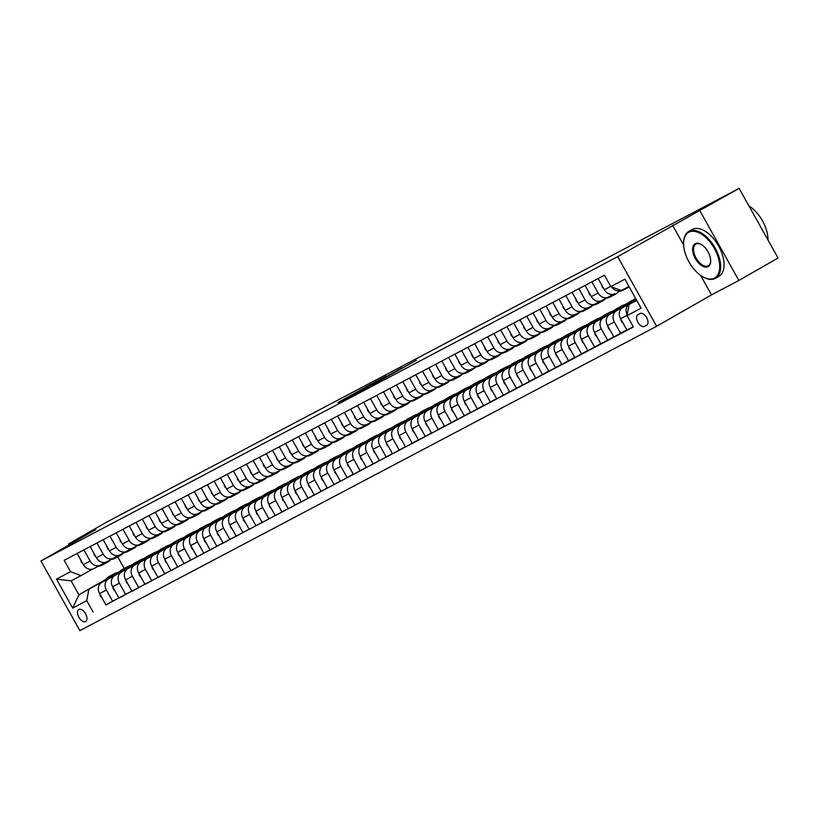 <?xml version="1.0" encoding="UTF-8"?>
<svg xmlns="http://www.w3.org/2000/svg" width="819" height="819" viewBox="0 0 819 819"><rect width="100%" height="100%" fill="white"/><g stroke="black" fill="none" stroke-linecap="round" stroke-linejoin="round"><path stroke-width="1.23" d="M374.795 383.527L416.4 360.268L374.795 383.527M85.585 621.529A6.9 3.767 -119.8 0 0 85.647 621.498A6.9 3.767 -119.8 0 0 85.514 613.687A6.9 3.767 -119.8 0 0 78.849 609.479A6.9 3.767 -119.8 0 0 78.788 609.52A6.9 3.767 -119.8 0 0 78.911 617.321A6.9 3.767 -119.8 0 0 85.585 621.529M338.012 402.508L370.321 384.582L338.134 402.723M95.833 529.565L68.479 544L107.688 521.56L739.127 188.37L617.68 256.654L40.95 560.984L95.833 529.565M359.48 391.595L402.129 367.792L359.51 391.646M355.129 393.959L342.751 400.481L371.283 384.121L386.435 376.064L355.129 393.959M640.161 313.534L637.868 314.742A6.685 3.655 -119.8 0 0 637.806 314.772A6.685 3.655 -119.8 0 0 637.929 322.338A6.685 3.655 -119.8 0 0 644.389 326.412L646.682 325.204A6.685 3.655 -119.8 0 0 646.744 325.174A6.685 3.655 -119.8 0 0 646.621 317.608A6.685 3.655 -119.8 0 0 640.161 313.534M617.68 256.654L656.613 326.3L79.873 630.63L40.95 560.984M628.961 286.496L621.293 290.54L610.81 286.609L604.442 275.215L64.179 560.309L70.547 571.693L81.03 575.634L71.13 580.855L78.911 594.789L105.057 580.261M610.81 286.609L624.877 279.187L641.082 308.169L627.016 315.591L629.074 304.473L636.609 300.163M105.835 604.791L633.374 326.986L627.016 315.591M93.11 612.069L86.753 600.685L72.686 608.107L56.48 579.115L70.547 571.693M700.583 275.358L711.496 294.891L738.851 280.456L699.917 210.8M738.851 280.456L778.05 258.016L739.127 188.37M68.479 544L69.001 544.932M711.496 294.891L656.613 326.3M629.074 304.473L636.752 300.43M130.129 565.724L133.251 564.076M143.151 558.855L146.273 557.207M156.173 551.986L159.295 550.337M169.205 545.106L172.328 543.458M182.227 538.237L185.35 536.588M195.25 531.367L198.372 529.719M208.272 524.488L211.394 522.839M221.304 517.618L224.426 515.97M234.326 510.749L237.449 509.101M247.348 503.869L250.471 502.221M260.37 497L263.493 495.352M273.403 490.131L276.525 488.482M286.425 483.251L289.547 481.603M299.447 476.382L302.569 474.733M312.469 469.512L315.591 467.864M325.501 462.633L328.624 460.984M338.523 455.763L341.646 454.115M351.546 448.894L354.668 447.246M364.568 442.014L367.69 440.366M377.6 435.145L380.722 433.497M390.622 428.276L393.744 426.627M403.644 421.396L406.767 419.748M416.666 414.527L419.789 412.878M429.699 407.647L432.821 406.009M442.721 400.778L445.843 399.129M455.743 393.908L458.865 392.26M468.765 387.029L471.887 385.391M481.797 380.159L484.92 378.511M494.819 373.29L497.942 371.642M507.841 366.41L510.964 364.762M520.864 359.541L523.996 357.893M533.896 352.672L537.018 351.023M546.918 345.792L550.04 344.144M559.94 338.923L563.062 337.274M572.962 332.053L576.095 330.405M585.994 325.174L589.117 323.525M599.017 318.304L602.139 316.656M612.039 311.435L615.161 309.787M625.061 304.555L628.193 302.907M119.697 571.447L118.028 572.399M105.6 579.514L78.911 594.789L72.686 608.107M118.857 597.921L105.948 605.006L99.59 593.611A8.63 7.228 -117.8 0 1 101.648 582.493L118.438 572.88M112.725 601.433L106.357 590.038A8.63 7.228 -117.8 0 1 108.425 578.92L118.079 573.392M131.879 591.042L118.98 598.126L112.612 586.742A8.63 7.228 -117.8 0 1 114.68 575.624L131.46 566.011M125.747 594.553L119.379 583.169A8.63 7.228 -117.8 0 1 121.447 572.051L131.101 566.523M144.912 584.172L132.002 591.257L125.635 579.872A8.63 7.228 -117.8 0 1 127.703 568.744L144.492 559.142M138.769 587.684L132.412 576.289A8.63 7.228 -117.8 0 1 134.47 565.171L144.124 559.643M157.934 577.303L145.024 584.387L138.657 572.993A8.63 7.228 -117.8 0 1 140.725 561.875L157.514 552.262M151.802 580.814L145.434 569.42A8.63 7.228 -117.8 0 1 147.502 558.302L157.156 552.774M170.956 570.423L158.047 577.508L151.689 566.124A8.63 7.228 -117.8 0 1 153.747 555.006L170.536 545.393M164.824 573.935L158.456 562.551A8.63 7.228 -117.8 0 1 160.524 551.433L170.178 545.904M183.978 563.554L171.079 570.638L164.711 559.254A8.63 7.228 -117.8 0 1 166.779 548.126L183.558 538.523M177.846 567.065L171.478 555.671A8.63 7.228 -117.8 0 1 173.546 544.553L183.2 539.025M197.01 556.685L184.101 563.769L177.733 552.375A8.63 7.228 -117.8 0 1 179.801 541.257L196.591 531.644M190.868 560.196L184.51 548.802A8.63 7.228 -117.8 0 1 186.568 537.684L196.222 532.155M210.033 549.805L197.123 556.889L190.755 545.505A8.63 7.228 -117.8 0 1 192.823 534.387L209.613 524.774M203.9 553.316L197.533 541.932A8.63 7.228 -117.8 0 1 199.601 530.814L209.255 525.286M223.055 542.936L210.145 550.02L203.788 538.626A8.63 7.228 -117.8 0 1 205.845 527.508L222.635 517.905M216.922 546.447L210.555 535.053A8.63 7.228 -117.8 0 1 212.623 523.935L222.277 518.407M236.077 536.066L223.177 543.151L216.81 531.756A8.63 7.228 -117.8 0 1 218.878 520.638L235.657 511.025M229.944 539.578L223.577 528.183A8.63 7.228 -117.8 0 1 225.645 517.065L235.299 511.537M249.109 529.187L236.2 536.271L229.832 524.887A8.63 7.228 -117.8 0 1 231.9 513.769L248.689 504.156M242.967 532.698L236.609 521.314A8.63 7.228 -117.8 0 1 238.667 510.186L248.331 504.668M262.131 522.317L249.222 529.402L242.854 518.007A8.63 7.228 -117.8 0 1 244.922 506.889L261.711 497.287M255.999 525.829L249.631 514.434A8.63 7.228 -117.8 0 1 251.699 503.316L261.353 497.788M275.153 515.448L262.244 522.532L255.886 511.138A8.63 7.228 -117.8 0 1 257.944 500.02L274.734 490.407M269.021 518.949L262.653 507.565A8.63 7.228 -117.8 0 1 264.721 496.447L274.375 490.919M288.175 508.568L275.276 515.653L268.908 504.269A8.63 7.228 -117.8 0 1 270.976 493.151L287.756 483.538M282.043 512.08L275.686 500.696A8.63 7.228 -117.8 0 1 277.743 489.567L287.397 484.049M301.208 501.699L288.298 508.783L281.931 497.389A8.63 7.228 -117.8 0 1 283.998 486.271L300.788 476.668M295.075 505.21L288.708 493.816A8.63 7.228 -117.8 0 1 290.765 482.698L300.43 477.17M314.23 494.83L301.32 501.914L294.953 490.52A8.63 7.228 -117.8 0 1 297.021 479.402L313.81 469.789M308.098 498.331L301.73 486.947A8.63 7.228 -117.8 0 1 303.798 475.829L313.452 470.301M327.252 487.95L314.342 495.034L307.985 483.65A8.63 7.228 -117.8 0 1 310.043 472.532L326.832 462.919M321.12 491.461L314.752 480.077A8.63 7.228 -117.8 0 1 316.82 468.949L326.474 463.431M340.274 481.081L327.375 488.165L321.007 476.771A8.63 7.228 -117.8 0 1 323.075 465.653L339.854 456.05M334.142 484.592L327.784 473.198A8.63 7.228 -117.8 0 1 329.842 462.08L339.496 456.552M353.306 474.201L340.397 481.296L334.029 469.901A8.63 7.228 -117.8 0 1 336.097 458.783L352.887 449.17M347.174 477.712L340.806 466.328A8.63 7.228 -117.8 0 1 342.864 455.21L352.528 449.682M366.328 467.332L353.419 474.416L347.051 463.032A8.63 7.228 -117.8 0 1 349.119 451.904L365.909 442.301M360.196 470.843L353.828 459.459A8.63 7.228 -117.8 0 1 355.896 448.331L365.55 442.813M379.351 460.462L366.441 467.547L360.084 456.152A8.63 7.228 -117.8 0 1 362.141 445.034L378.931 435.432M373.218 463.974L366.851 452.579A8.63 7.228 -117.8 0 1 368.919 441.461L378.573 435.933M392.373 453.583L379.473 460.667L373.106 449.283A8.63 7.228 -117.8 0 1 375.174 438.165L391.953 428.552M386.24 457.094L379.883 445.71A8.63 7.228 -117.8 0 1 381.941 434.592L391.595 429.064M405.405 446.713L392.496 453.798L386.128 442.414A8.63 7.228 -117.8 0 1 388.196 431.285L404.985 421.683M399.273 450.225L392.905 438.841A8.63 7.228 -117.8 0 1 394.963 427.713L404.627 422.194M418.427 439.844L405.518 446.928L399.15 435.534A8.63 7.228 -117.8 0 1 401.218 424.416L418.007 414.813M412.295 443.355L405.927 431.961A8.63 7.228 -117.8 0 1 407.995 420.843L417.649 415.315M431.449 432.964L418.54 440.049L412.182 428.665A8.63 7.228 -117.8 0 1 414.24 417.547L431.029 407.934M425.317 436.476L418.949 425.092A8.63 7.228 -117.8 0 1 421.017 413.974L430.671 408.446M444.471 426.095L431.572 433.179L425.204 421.795A8.63 7.228 -117.8 0 1 427.272 410.667L444.052 401.064M438.339 429.606L431.982 418.222A8.63 7.228 -117.8 0 1 434.039 407.094L443.693 401.576M457.504 419.226L444.594 426.31L438.226 414.916A8.63 7.228 -117.8 0 1 440.294 403.798L457.084 394.185M451.371 422.737L445.004 411.343A8.63 7.228 -117.8 0 1 447.061 400.225L456.726 394.697M470.526 412.346L457.616 419.43L451.259 408.046A8.63 7.228 -117.8 0 1 453.316 396.928L470.106 387.315M464.393 415.857L458.026 404.473A8.63 7.228 -117.8 0 1 460.094 393.355L469.748 387.827M483.548 405.477L470.649 412.561L464.281 401.177A8.63 7.228 -117.8 0 1 466.339 390.049L483.128 380.446M477.416 408.988L471.048 397.604A8.63 7.228 -117.8 0 1 473.116 386.476L482.77 380.948M496.57 398.607L483.671 405.692L477.303 394.297A8.63 7.228 -117.8 0 1 479.371 383.179L496.15 373.566M490.438 402.119L484.08 390.724A8.63 7.228 -117.8 0 1 486.138 379.606L495.792 374.078M509.602 391.728L496.693 398.812L490.325 387.428A8.63 7.228 -117.8 0 1 492.393 376.31L509.183 366.697M503.47 395.239L497.102 383.855A8.63 7.228 -117.8 0 1 499.16 372.737L508.824 367.209M522.624 384.858L509.715 391.943L503.357 380.559A8.63 7.228 -117.8 0 1 505.415 369.43L522.205 359.828M516.492 388.37L510.124 376.975A8.63 7.228 -117.8 0 1 512.192 365.858L521.846 360.329M535.646 377.989L522.747 385.073L516.379 373.679A8.63 7.228 -117.8 0 1 518.437 362.561L535.227 352.948M529.514 381.5L523.146 370.106A8.63 7.228 -117.8 0 1 525.214 358.988L534.868 353.46M548.669 371.109L535.769 378.194L529.402 366.81A8.63 7.228 -117.8 0 1 531.47 355.692L548.249 346.079M542.536 374.621L536.179 363.237A8.63 7.228 -117.8 0 1 538.237 352.119L547.891 346.591M561.701 364.24L548.791 371.324L542.424 359.94A8.63 7.228 -117.8 0 1 544.492 348.812L561.281 339.209M555.569 367.751L549.201 356.357A8.63 7.228 -117.8 0 1 551.269 345.239L560.923 339.711M574.723 357.371L561.814 364.455L555.456 353.061A8.63 7.228 -117.8 0 1 557.514 341.943L574.303 332.33M568.591 360.882L562.223 349.488A8.63 7.228 -117.8 0 1 564.291 338.37L573.945 332.842M587.745 350.491L574.846 357.575L568.478 346.191A8.63 7.228 -117.8 0 1 570.536 335.073L587.325 325.46M581.613 354.003L575.245 342.618A8.63 7.228 -117.8 0 1 577.313 331.5L586.967 325.972M600.767 343.622L587.868 350.706L581.5 339.322A8.63 7.228 -117.8 0 1 583.568 328.194L600.347 318.591M594.635 347.133L588.277 335.739A8.63 7.228 -117.8 0 1 590.335 324.621L599.989 319.093M613.8 336.752L600.89 343.837L594.522 332.442A8.63 7.228 -117.8 0 1 596.59 321.324L613.38 311.711M607.667 340.264L601.3 328.869A8.63 7.228 -117.8 0 1 603.368 317.752L613.021 312.223M626.822 329.873L613.912 336.957L607.555 325.573A8.63 7.228 -117.8 0 1 609.612 314.455L626.402 304.842M620.689 333.384L614.322 322A8.63 7.228 -117.8 0 1 616.39 310.882L626.044 305.354M633.251 326.761L626.944 330.088L620.577 318.693A8.63 7.228 -117.8 0 1 622.635 307.575L636.363 299.723M627.17 314.783A8.63 7.228 -117.8 0 1 629.412 304.003L636.486 299.959M117.721 556.818L124.242 568.488M613.257 294.277L608.599 296.949A8.63 7.228 -117.8 0 1 608.425 297.051A8.63 7.228 -117.8 0 1 598.126 293.007L591.881 281.849M600.235 301.157L595.577 303.818A8.63 7.228 -117.8 0 1 595.393 303.921A8.63 7.228 -117.8 0 1 585.094 299.877L578.859 288.718M587.213 308.026L582.555 310.698A8.63 7.228 -117.8 0 1 582.37 310.79A8.63 7.228 -117.8 0 1 572.071 306.756L565.837 295.587M574.18 314.906L569.533 317.567A8.63 7.228 -117.8 0 1 569.348 317.67A8.63 7.228 -117.8 0 1 559.049 313.626L552.805 302.467M561.158 321.775L556.5 324.437A8.63 7.228 -117.8 0 1 556.326 324.539A8.63 7.228 -117.8 0 1 546.027 320.495L539.782 309.336M548.136 328.644L543.478 331.316A8.63 7.228 -117.8 0 1 543.294 331.408A8.63 7.228 -117.8 0 1 532.995 327.375L526.76 316.216M535.114 335.524L530.456 338.186A8.63 7.228 -117.8 0 1 530.272 338.288A8.63 7.228 -117.8 0 1 519.973 334.244L513.738 323.085M522.082 342.393L517.434 345.055A8.63 7.228 -117.8 0 1 517.25 345.157A8.63 7.228 -117.8 0 1 506.951 341.113L500.706 329.955M509.06 349.263L504.402 351.935A8.63 7.228 -117.8 0 1 504.217 352.027A8.63 7.228 -117.8 0 1 493.929 347.993L487.684 336.834M496.038 356.142L491.38 358.804A8.63 7.228 -117.8 0 1 491.195 358.906A8.63 7.228 -117.8 0 1 480.896 354.862L474.662 343.704M483.015 363.012L478.357 365.673A8.63 7.228 -117.8 0 1 478.173 365.776A8.63 7.228 -117.8 0 1 467.874 361.732L461.64 350.573M469.983 369.881L465.335 372.553A8.63 7.228 -117.8 0 1 465.151 372.645A8.63 7.228 -117.8 0 1 454.852 368.611L448.607 357.453M456.961 376.76L452.303 379.422A8.63 7.228 -117.8 0 1 452.119 379.525A8.63 7.228 -117.8 0 1 441.83 375.481L435.585 364.322M443.939 383.63L439.281 386.292A8.63 7.228 -117.8 0 1 439.097 386.394A8.63 7.228 -117.8 0 1 428.798 382.36L422.563 371.191M430.917 390.499L426.259 393.171A8.63 7.228 -117.8 0 1 426.075 393.263A8.63 7.228 -117.8 0 1 415.776 389.23L409.541 378.071M417.885 397.379L413.226 400.041A8.63 7.228 -117.8 0 1 413.052 400.143A8.63 7.228 -117.8 0 1 402.753 396.099L396.509 384.94M404.862 404.248L400.204 406.91A8.63 7.228 -117.8 0 1 400.02 407.012A8.63 7.228 -117.8 0 1 389.721 402.979L383.487 391.81M391.84 411.118L387.182 413.79A8.63 7.228 -117.8 0 1 386.998 413.882A8.63 7.228 -117.8 0 1 376.699 409.848L370.464 398.689M378.818 417.997L374.16 420.659A8.63 7.228 -117.8 0 1 373.976 420.761A8.63 7.228 -117.8 0 1 363.677 416.717L357.442 405.559M365.786 424.866L361.128 427.528A8.63 7.228 -117.8 0 1 360.954 427.631A8.63 7.228 -117.8 0 1 350.655 423.597L344.41 412.428M352.764 431.736L348.106 434.408A8.63 7.228 -117.8 0 1 347.921 434.5A8.63 7.228 -117.8 0 1 337.623 430.466L331.388 419.308M339.742 438.615L335.084 441.277A8.63 7.228 -117.8 0 1 334.899 441.38A8.63 7.228 -117.8 0 1 324.6 437.336L318.366 426.177M326.72 445.485L322.062 448.147A8.63 7.228 -117.8 0 1 321.877 448.249A8.63 7.228 -117.8 0 1 311.578 444.215L305.344 433.046M313.687 452.354L309.029 455.026A8.63 7.228 -117.8 0 1 308.855 455.129A8.63 7.228 -117.8 0 1 298.556 451.085L292.311 439.926M300.665 459.234L296.007 461.896A8.63 7.228 -117.8 0 1 295.823 461.998A8.63 7.228 -117.8 0 1 285.524 457.954L279.289 446.795M287.643 466.103L282.985 468.765A8.63 7.228 -117.8 0 1 282.801 468.867A8.63 7.228 -117.8 0 1 272.502 464.834L266.267 453.665M274.621 472.972L269.963 475.644A8.63 7.228 -117.8 0 1 269.779 475.747A8.63 7.228 -117.8 0 1 259.48 471.703L253.245 460.544M261.589 479.852L256.931 482.514A8.63 7.228 -117.8 0 1 256.757 482.616A8.63 7.228 -117.8 0 1 246.458 478.572L240.213 467.414M248.566 486.721L243.908 489.383A8.63 7.228 -117.8 0 1 243.724 489.486A8.63 7.228 -117.8 0 1 233.425 485.452L227.191 474.283M235.544 493.591L230.886 496.263A8.63 7.228 -117.8 0 1 230.702 496.365A8.63 7.228 -117.8 0 1 220.403 492.321L214.168 481.162M222.512 500.47L217.864 503.132A8.63 7.228 -117.8 0 1 217.68 503.235A8.63 7.228 -117.8 0 1 207.381 499.191L201.146 488.032M209.49 507.34L204.832 510.002A8.63 7.228 -117.8 0 1 204.658 510.104A8.63 7.228 -117.8 0 1 194.359 506.07L188.114 494.901M196.468 514.219L191.81 516.881A8.63 7.228 -117.8 0 1 191.626 516.984A8.63 7.228 -117.8 0 1 181.327 512.94L175.092 501.781M183.446 521.089L178.788 523.75A8.63 7.228 -117.8 0 1 178.603 523.853A8.63 7.228 -117.8 0 1 168.304 519.809L162.07 508.65M170.413 527.958L165.766 530.63A8.63 7.228 -117.8 0 1 165.581 530.722A8.63 7.228 -117.8 0 1 155.282 526.689L149.048 515.52M157.391 534.838L152.733 537.499A8.63 7.228 -117.8 0 1 152.559 537.602A8.63 7.228 -117.8 0 1 142.26 533.558L136.015 522.399M144.369 541.707L139.711 544.369A8.63 7.228 -117.8 0 1 139.527 544.471A8.63 7.228 -117.8 0 1 129.228 540.427L122.993 529.269M131.347 548.576L126.689 551.248A8.63 7.228 -117.8 0 1 126.505 551.341A8.63 7.228 -117.8 0 1 116.206 547.307L109.971 536.148M118.315 555.456L113.667 558.118A8.63 7.228 -117.8 0 1 113.483 558.22A8.63 7.228 -117.8 0 1 103.184 554.176L96.949 543.017M105.293 562.325L100.635 564.987A8.63 7.228 -117.8 0 1 100.461 565.09A8.63 7.228 -117.8 0 1 90.162 561.046L83.917 549.887M92.271 569.195L81.03 575.634M620.935 290.407A8.63 7.228 -117.8 0 1 611.629 286.916M614.67 293.745L614.854 293.652A8.63 7.228 -117.8 0 1 614.67 293.745A8.63 7.228 -117.8 0 1 604.371 289.711L598.136 278.552M608.23 297.143L601.832 300.522A8.63 7.228 -117.8 0 1 601.648 300.624A8.63 7.228 -117.8 0 1 591.349 296.58L585.114 285.421M595.208 304.013L588.8 307.391A8.63 7.228 -117.8 0 1 588.626 307.494A8.63 7.228 -117.8 0 1 578.327 303.45L572.082 292.291M582.186 310.882L575.777 314.271A8.63 7.228 -117.8 0 1 575.593 314.363A8.63 7.228 -117.8 0 1 565.294 310.329L559.06 299.17M569.164 317.762L562.755 321.14A8.63 7.228 -117.8 0 1 562.571 321.243A8.63 7.228 -117.8 0 1 552.272 317.199L546.038 306.04M556.132 324.631L549.733 328.009A8.63 7.228 -117.8 0 1 549.549 328.112A8.63 7.228 -117.8 0 1 539.25 324.078L533.015 312.909M543.11 331.5L536.701 334.889A8.63 7.228 -117.8 0 1 536.527 334.981A8.63 7.228 -117.8 0 1 526.228 330.948L519.983 319.789M530.088 338.38L523.679 341.758A8.63 7.228 -117.8 0 1 523.495 341.861A8.63 7.228 -117.8 0 1 513.196 337.817L506.961 326.658M517.065 345.249L510.657 348.628A8.63 7.228 -117.8 0 1 510.472 348.73A8.63 7.228 -117.8 0 1 500.174 344.697L493.939 333.528M504.033 352.129L497.635 355.507A8.63 7.228 -117.8 0 1 497.45 355.6A8.63 7.228 -117.8 0 1 487.151 351.566L480.917 340.407M491.011 358.998L484.602 362.377A8.63 7.228 -117.8 0 1 484.428 362.479A8.63 7.228 -117.8 0 1 474.129 358.435L467.884 347.276M477.989 365.868L471.58 369.246A8.63 7.228 -117.8 0 1 471.396 369.349A8.63 7.228 -117.8 0 1 461.097 365.315L454.862 354.146M464.967 372.747L458.558 376.126A8.63 7.228 -117.8 0 1 458.374 376.218A8.63 7.228 -117.8 0 1 448.075 372.184L441.84 361.025M451.934 379.617L445.536 382.995A8.63 7.228 -117.8 0 1 445.352 383.097A8.63 7.228 -117.8 0 1 435.053 379.054L428.818 367.895M438.912 386.486L432.504 389.864A8.63 7.228 -117.8 0 1 432.33 389.967A8.63 7.228 -117.8 0 1 422.031 385.933L415.786 374.764M425.89 393.366L419.482 396.744A8.63 7.228 -117.8 0 1 419.297 396.846A8.63 7.228 -117.8 0 1 408.998 392.803L402.764 381.644M412.868 400.235L406.459 403.613A8.63 7.228 -117.8 0 1 406.275 403.716A8.63 7.228 -117.8 0 1 395.976 399.672L389.742 388.513M399.836 407.104L393.437 410.483A8.63 7.228 -117.8 0 1 393.253 410.585A8.63 7.228 -117.8 0 1 382.954 406.552L376.72 395.382M386.814 413.984L380.405 417.362A8.63 7.228 -117.8 0 1 380.231 417.465A8.63 7.228 -117.8 0 1 369.932 413.421L363.687 402.262M373.792 420.853L367.383 424.232A8.63 7.228 -117.8 0 1 367.199 424.334A8.63 7.228 -117.8 0 1 356.9 420.29L350.665 409.131M360.769 427.723L354.361 431.101A8.63 7.228 -117.8 0 1 354.177 431.203A8.63 7.228 -117.8 0 1 343.878 427.17L337.643 416.001M347.737 434.602L341.339 437.981A8.63 7.228 -117.8 0 1 341.154 438.083A8.63 7.228 -117.8 0 1 330.856 434.039L324.621 422.88M334.715 441.472L328.306 444.85A8.63 7.228 -117.8 0 1 328.132 444.952A8.63 7.228 -117.8 0 1 317.833 440.909L311.589 429.75M321.693 448.341L315.284 451.719A8.63 7.228 -117.8 0 1 315.1 451.822A8.63 7.228 -117.8 0 1 304.801 447.788L298.566 436.619M308.671 455.221L302.262 458.599A8.63 7.228 -117.8 0 1 302.078 458.701A8.63 7.228 -117.8 0 1 291.779 454.658L285.544 443.499M295.639 462.09L289.24 465.468A8.63 7.228 -117.8 0 1 289.056 465.571A8.63 7.228 -117.8 0 1 278.757 461.527L272.522 450.368M282.616 468.959L276.208 472.348A8.63 7.228 -117.8 0 1 276.034 472.44A8.63 7.228 -117.8 0 1 265.735 468.407L259.49 457.237M269.594 475.839L263.186 479.217A8.63 7.228 -117.8 0 1 263.001 479.32A8.63 7.228 -117.8 0 1 252.702 475.276L246.468 464.117M256.572 482.708L250.164 486.087A8.63 7.228 -117.8 0 1 249.979 486.189A8.63 7.228 -117.8 0 1 239.68 482.145L233.446 470.986M243.54 489.578L237.141 492.966A8.63 7.228 -117.8 0 1 236.957 493.058A8.63 7.228 -117.8 0 1 226.658 489.025L220.424 477.866M230.518 496.457L224.109 499.836A8.63 7.228 -117.8 0 1 223.935 499.938A8.63 7.228 -117.8 0 1 213.636 495.894L207.391 484.735M217.496 503.327L211.087 506.705A8.63 7.228 -117.8 0 1 210.903 506.807A8.63 7.228 -117.8 0 1 200.604 502.764L194.369 491.605M204.474 510.196L198.065 513.585A8.63 7.228 -117.8 0 1 197.881 513.677A8.63 7.228 -117.8 0 1 187.582 509.643L181.347 498.484M191.441 517.076L185.043 520.454A8.63 7.228 -117.8 0 1 184.859 520.556A8.63 7.228 -117.8 0 1 174.56 516.513L168.325 505.354M178.419 523.945L172.01 527.323A8.63 7.228 -117.8 0 1 171.836 527.426A8.63 7.228 -117.8 0 1 161.538 523.382L155.293 512.223M165.397 530.814L158.988 534.203A8.63 7.228 -117.8 0 1 158.804 534.295A8.63 7.228 -117.8 0 1 148.505 530.262L142.271 519.103M152.365 537.694L145.966 541.072A8.63 7.228 -117.8 0 1 145.782 541.175A8.63 7.228 -117.8 0 1 135.483 537.131L129.248 525.972M139.343 544.563L132.944 547.942A8.63 7.228 -117.8 0 1 132.76 548.044A8.63 7.228 -117.8 0 1 122.461 544.011L116.216 532.841M126.321 551.443L119.912 554.821A8.63 7.228 -117.8 0 1 119.738 554.913A8.63 7.228 -117.8 0 1 109.439 550.88L103.194 539.721M113.298 558.312L106.89 561.691A8.63 7.228 -117.8 0 1 106.705 561.793A8.63 7.228 -117.8 0 1 96.407 557.749L90.172 546.59M100.266 565.182L93.868 568.56A8.63 7.228 -117.8 0 1 93.683 568.662A8.63 7.228 -117.8 0 1 83.384 564.629L77.15 553.46M88.81 589.567L86.753 600.685M56.48 579.115L71.13 580.855M672.573 225.235L683.64 245.045M372.061 384.93L398.751 369.666L372.102 384.991M355.6 393.427L368.325 386.363L355.6 393.427M631.203 302.672A16.503 13.821 -117.8 0 1 635.605 298.648A16.503 13.821 -117.8 0 1 635.728 298.587M622.972 322.993L621.601 321.58A5.713 4.791 -117.8 0 1 620.843 319.175M625.757 305.794A16.503 13.821 -117.8 0 1 630.395 301.402L632.37 300.358A16.503 13.821 62.2 0 0 627.825 304.607M629.135 303.859A16.503 13.821 -117.8 0 1 633.619 299.693L635.605 298.648M633.005 300.051A16.503 13.821 62.2 0 0 632.37 300.358M618.181 309.551A16.503 13.821 -117.8 0 1 622.573 305.528A16.503 13.821 -117.8 0 1 626.893 304.228M609.95 329.862L608.568 328.46A5.713 4.791 -117.8 0 1 607.811 326.044M612.735 312.663A16.503 13.821 -117.8 0 1 617.362 308.272L619.348 307.227A16.503 13.821 62.2 0 0 614.803 311.486M616.103 310.739A16.503 13.821 -117.8 0 1 620.597 306.572L622.573 305.528M619.983 306.92A16.503 13.821 62.2 0 0 619.348 307.227M605.149 316.421A16.503 13.821 -117.8 0 1 609.551 312.397A16.503 13.821 -117.8 0 1 613.861 311.097M596.928 336.742L595.546 335.329A5.713 4.791 -117.8 0 1 594.789 332.913M599.713 319.543A16.503 13.821 -117.8 0 1 604.34 315.151L606.326 314.107A16.503 13.821 62.2 0 0 601.77 318.356M603.081 317.608A16.503 13.821 -117.8 0 1 607.575 313.442L609.551 312.397M606.961 313.79A16.503 13.821 62.2 0 0 606.326 314.107M601.77 285.063L602.241 286.947A5.713 4.791 62.2 0 0 603.89 288.851M619.174 291.369A16.503 13.821 62.2 0 0 623.177 290.11L625.153 289.066A16.503 13.821 62.2 0 0 625.767 288.718M625.173 288.493A16.503 13.821 62.2 0 0 628.378 287.367A16.503 13.821 62.2 0 0 629.187 286.896M621.949 290.202A16.503 13.821 62.2 0 0 625.153 289.066M628.378 287.367L626.402 288.411A16.503 13.821 -117.8 0 1 623.198 289.537M588.748 291.933L589.219 293.816A5.713 4.791 62.2 0 0 590.868 295.72M606.152 298.249A16.503 13.821 62.2 0 0 610.145 296.99L612.131 295.946A16.503 13.821 62.2 0 0 612.745 295.598M611.076 295.526A16.503 13.821 62.2 0 0 615.356 294.236A16.503 13.821 62.2 0 0 618.652 291.646M608.128 297.205A16.503 13.821 62.2 0 0 612.131 295.946M615.356 294.236L613.38 295.28A16.503 13.821 -117.8 0 1 609.295 296.55M575.726 298.802L576.187 300.696A5.713 4.791 62.2 0 0 577.845 302.59M593.12 305.118A16.503 13.821 62.2 0 0 597.123 303.859L599.099 302.815A16.503 13.821 62.2 0 0 599.713 302.467M598.054 302.406A16.503 13.821 62.2 0 0 602.334 301.105A16.503 13.821 62.2 0 0 605.63 298.515M595.106 304.074A16.503 13.821 62.2 0 0 599.099 302.815M602.334 301.105L600.358 302.16A16.503 13.821 -117.8 0 1 596.263 303.429M592.127 323.3A16.503 13.821 -117.8 0 1 596.529 319.267A16.503 13.821 -117.8 0 1 600.839 317.977M583.896 343.611L582.524 342.199A5.713 4.791 -117.8 0 1 581.766 339.793M586.68 326.412A16.503 13.821 -117.8 0 1 591.318 322.021L593.294 320.976A16.503 13.821 62.2 0 0 588.748 325.225M590.059 324.478A16.503 13.821 -117.8 0 1 594.543 320.311L596.529 319.267M593.929 320.669A16.503 13.821 62.2 0 0 593.294 320.976M562.704 305.682L563.165 307.565A5.713 4.791 62.2 0 0 564.823 309.469M580.098 311.988A16.503 13.821 62.2 0 0 584.101 310.729L586.076 309.684A16.503 13.821 62.2 0 0 586.691 309.336M585.032 309.275A16.503 13.821 62.2 0 0 589.311 307.985A16.503 13.821 62.2 0 0 592.608 305.395M582.074 310.944A16.503 13.821 62.2 0 0 586.076 309.684M589.311 307.985L587.325 309.029A16.503 13.821 -117.8 0 1 583.241 310.299M714.496 278.122A26.31 14.363 -119.8 0 0 714.373 248.454A26.31 14.363 -119.8 0 0 688.82 232.197A26.31 14.363 -119.8 0 0 683.619 242.496A26.31 14.363 -119.8 0 0 703.439 277.129A26.31 14.363 -119.8 0 0 714.496 278.122M683.63 242.209A26.955 14.722 60.2 0 1 683.64 241.912A26.955 14.722 60.2 0 1 688.738 231.49A26.955 14.722 60.2 0 1 688.974 231.357A26.955 14.722 60.2 0 1 715.028 247.799A26.955 14.722 60.2 0 1 715.519 278.286A26.955 14.722 60.2 0 1 715.274 278.419A26.955 14.722 60.2 0 1 703.961 277.406A26.955 14.722 60.2 0 1 703.695 277.262M708.077 266.646A13.155 7.187 60.2 0 1 695.3 258.517A13.155 7.187 60.2 0 1 695.239 243.673A13.155 7.187 60.2 0 1 700.767 244.175A13.155 7.187 60.2 0 1 710.677 261.496A13.155 7.187 60.2 0 1 708.077 266.646M701.023 244.318A12.51 6.828 -119.8 0 0 696.027 243.97A12.51 6.828 -119.8 0 0 695.915 244.031A12.51 6.828 -119.8 0 0 696.14 258.18A12.51 6.828 -119.8 0 0 708.23 265.806A12.51 6.828 -119.8 0 0 708.343 265.745A12.51 6.828 -119.8 0 0 710.687 261.2M748.996 206.04A26.955 14.722 60.2 0 1 767.987 240.018M757.882 221.939A26.955 14.722 60.2 0 1 759.254 224.386M760.738 217.977A19.41 10.596 60.2 0 1 763.636 223.044M691.953 229.658A26.955 14.722 60.2 0 1 692.188 229.515A26.955 14.722 60.2 0 1 692.424 229.381A26.955 14.722 60.2 0 1 718.478 245.823A26.955 14.722 60.2 0 1 718.969 276.31A26.955 14.722 60.2 0 1 718.724 276.443M579.105 330.17A16.503 13.821 -117.8 0 1 583.507 326.146A16.503 13.821 -117.8 0 1 587.817 324.846M570.874 350.481L569.502 349.078A5.713 4.791 -117.8 0 1 568.744 346.662M573.658 333.282A16.503 13.821 -117.8 0 1 578.296 328.89L580.272 327.846A16.503 13.821 62.2 0 0 575.726 332.104M577.037 331.357A16.503 13.821 -117.8 0 1 581.521 327.19L583.507 326.146M580.906 327.539A16.503 13.821 62.2 0 0 580.272 327.846M566.083 337.039A16.503 13.821 -117.8 0 1 570.474 333.016A16.503 13.821 -117.8 0 1 574.784 331.726M557.852 357.36L556.47 355.948A5.713 4.791 -117.8 0 1 555.712 353.532M560.636 340.161A16.503 13.821 -117.8 0 1 565.264 335.77L567.25 334.725A16.503 13.821 62.2 0 0 562.704 338.974M564.004 338.227A16.503 13.821 -117.8 0 1 568.499 334.06L570.474 333.016M567.884 334.408A16.503 13.821 62.2 0 0 567.25 334.725M553.05 343.919A16.503 13.821 -117.8 0 1 557.452 339.885A16.503 13.821 -117.8 0 1 561.762 338.595M544.83 364.23L543.447 362.817A5.713 4.791 -117.8 0 1 542.69 360.411M547.614 347.031A16.503 13.821 -117.8 0 1 552.241 342.639L554.228 341.595A16.503 13.821 62.2 0 0 549.672 345.843M550.982 345.096A16.503 13.821 -117.8 0 1 555.477 340.939L557.452 339.885M554.862 341.288A16.503 13.821 62.2 0 0 554.228 341.595M540.028 350.788A16.503 13.821 -117.8 0 1 544.43 346.765A16.503 13.821 -117.8 0 1 548.74 345.464M531.797 371.099L530.425 369.697A5.713 4.791 -117.8 0 1 529.668 367.281M534.582 353.9A16.503 13.821 -117.8 0 1 539.219 349.508L541.195 348.464A16.503 13.821 62.2 0 0 536.65 352.723M537.96 351.975A16.503 13.821 -117.8 0 1 542.444 347.809L544.43 346.765M541.83 348.157A16.503 13.821 62.2 0 0 541.195 348.464M527.006 357.657A16.503 13.821 -117.8 0 1 531.408 353.634A16.503 13.821 -117.8 0 1 535.718 352.344M518.775 377.979L517.403 376.566A5.713 4.791 -117.8 0 1 516.646 374.15M521.56 360.78A16.503 13.821 -117.8 0 1 526.197 356.388L528.173 355.344A16.503 13.821 62.2 0 0 523.628 359.592M524.938 358.845A16.503 13.821 -117.8 0 1 529.422 354.678L531.408 353.634M528.808 355.026A16.503 13.821 62.2 0 0 528.173 355.344M549.672 312.551L550.143 314.435A5.713 4.791 62.2 0 0 551.791 316.339M567.076 318.867A16.503 13.821 62.2 0 0 571.078 317.608L573.054 316.564A16.503 13.821 62.2 0 0 573.669 316.216M572 316.144A16.503 13.821 62.2 0 0 576.279 314.854A16.503 13.821 62.2 0 0 579.586 312.264M569.051 317.823A16.503 13.821 62.2 0 0 573.054 316.564M576.279 314.854L574.303 315.899A16.503 13.821 -117.8 0 1 570.219 317.168M536.65 319.42L537.121 321.314A5.713 4.791 62.2 0 0 538.769 323.218M554.053 325.737A16.503 13.821 62.2 0 0 558.046 324.478L560.032 323.433A16.503 13.821 62.2 0 0 560.646 323.085M558.978 323.024A16.503 13.821 62.2 0 0 563.257 321.734A16.503 13.821 62.2 0 0 566.553 319.134M556.029 324.693A16.503 13.821 62.2 0 0 560.032 323.433M563.257 321.734L561.281 322.778A16.503 13.821 -117.8 0 1 557.196 324.048M523.628 326.3L524.088 328.184A5.713 4.791 62.2 0 0 525.747 330.088M541.021 332.606A16.503 13.821 62.2 0 0 545.024 331.347L547 330.303A16.503 13.821 62.2 0 0 547.614 329.955M545.956 329.893A16.503 13.821 62.2 0 0 550.235 328.603A16.503 13.821 62.2 0 0 553.531 326.013M543.007 331.562A16.503 13.821 62.2 0 0 547 330.303M550.235 328.603L548.259 329.647A16.503 13.821 -117.8 0 1 544.164 330.917M510.606 333.169L511.066 335.053A5.713 4.791 62.2 0 0 512.725 336.957M527.999 339.486A16.503 13.821 62.2 0 0 532.002 338.227L533.978 337.182A16.503 13.821 62.2 0 0 534.592 336.834M532.934 336.763A16.503 13.821 62.2 0 0 537.213 335.473A16.503 13.821 62.2 0 0 540.509 332.883M529.975 338.442A16.503 13.821 62.2 0 0 533.978 337.182M537.213 335.473L535.227 336.517A16.503 13.821 -117.8 0 1 531.142 337.786M497.573 340.039L498.044 341.933A5.713 4.791 62.2 0 0 499.692 343.837M514.977 346.355A16.503 13.821 62.2 0 0 518.97 345.096L520.956 344.052A16.503 13.821 62.2 0 0 521.57 343.704M519.901 343.642A16.503 13.821 62.2 0 0 524.18 342.352A16.503 13.821 62.2 0 0 527.487 339.752M516.953 345.311A16.503 13.821 62.2 0 0 520.956 344.052M524.18 342.352L522.205 343.396A16.503 13.821 -117.8 0 1 518.12 344.666M513.984 364.537A16.503 13.821 -117.8 0 1 518.376 360.514A16.503 13.821 -117.8 0 1 522.686 359.213M505.753 384.848L504.371 383.435A5.713 4.791 -117.8 0 1 503.613 381.03M508.538 367.649A16.503 13.821 -117.8 0 1 513.165 363.257L515.151 362.213A16.503 13.821 62.2 0 0 510.606 366.462M511.906 365.714A16.503 13.821 -117.8 0 1 516.4 361.558L518.376 360.514M515.786 361.906A16.503 13.821 62.2 0 0 515.151 362.213M484.551 346.918L485.022 348.802A5.713 4.791 62.2 0 0 486.67 350.706M501.955 353.224A16.503 13.821 62.2 0 0 505.947 351.965L507.934 350.921A16.503 13.821 62.2 0 0 508.548 350.573M506.879 350.512A16.503 13.821 62.2 0 0 511.158 349.222A16.503 13.821 62.2 0 0 514.455 346.632M503.931 352.18A16.503 13.821 62.2 0 0 507.934 350.921M511.158 349.222L509.183 350.266A16.503 13.821 -117.8 0 1 505.098 351.535M500.952 371.406A16.503 13.821 -117.8 0 1 505.354 367.383A16.503 13.821 -117.8 0 1 509.664 366.083M492.731 391.717L491.349 390.315A5.713 4.791 -117.8 0 1 490.591 387.899M495.515 374.518A16.503 13.821 -117.8 0 1 500.143 370.127L502.129 369.082A16.503 13.821 62.2 0 0 497.573 373.341M498.884 372.594A16.503 13.821 -117.8 0 1 503.378 368.427L505.354 367.383M502.764 368.775A16.503 13.821 62.2 0 0 502.129 369.082M471.529 353.788L471.99 355.671A5.713 4.791 62.2 0 0 473.648 357.575M488.923 360.104A16.503 13.821 62.2 0 0 492.925 358.845L494.901 357.801A16.503 13.821 62.2 0 0 495.515 357.453M493.857 357.391A16.503 13.821 62.2 0 0 498.136 356.091A16.503 13.821 62.2 0 0 501.433 353.501M490.909 359.06A16.503 13.821 62.2 0 0 494.901 357.801M498.136 356.091L496.15 357.135A16.503 13.821 -117.8 0 1 492.065 358.405M487.929 378.276A16.503 13.821 -117.8 0 1 492.332 374.252A16.503 13.821 -117.8 0 1 496.642 372.962M479.699 398.597L478.327 397.184A5.713 4.791 -117.8 0 1 477.569 394.768M482.483 381.398A16.503 13.821 -117.8 0 1 487.121 377.006L489.097 375.962A16.503 13.821 62.2 0 0 484.551 380.211M485.862 379.463A16.503 13.821 -117.8 0 1 490.346 375.297L492.332 374.252M489.731 375.645A16.503 13.821 62.2 0 0 489.097 375.962M458.507 360.657L458.968 362.551A5.713 4.791 62.2 0 0 460.616 364.455M475.9 366.973A16.503 13.821 62.2 0 0 479.903 365.714L481.879 364.67A16.503 13.821 62.2 0 0 482.493 364.322M480.835 364.26A16.503 13.821 62.2 0 0 485.114 362.971A16.503 13.821 62.2 0 0 488.411 360.37M477.876 365.929A16.503 13.821 62.2 0 0 481.879 364.67M485.114 362.971L483.128 364.015A16.503 13.821 -117.8 0 1 479.043 365.284M474.907 385.155A16.503 13.821 -117.8 0 1 479.31 381.132A16.503 13.821 -117.8 0 1 483.619 379.832M466.676 405.466L465.305 404.054A5.713 4.791 -117.8 0 1 464.547 401.648M469.461 388.267A16.503 13.821 -117.8 0 1 474.099 383.876L476.074 382.831A16.503 13.821 62.2 0 0 471.529 387.08M472.829 386.333A16.503 13.821 -117.8 0 1 477.323 382.176L479.31 381.132M476.709 382.524A16.503 13.821 62.2 0 0 476.074 382.831M445.475 367.536L445.945 369.42A5.713 4.791 62.2 0 0 447.594 371.324M462.878 373.853A16.503 13.821 62.2 0 0 466.871 372.584L468.857 371.539A16.503 13.821 62.2 0 0 469.471 371.191M467.803 371.13A16.503 13.821 62.2 0 0 472.082 369.84A16.503 13.821 62.2 0 0 475.378 367.25M464.854 372.799A16.503 13.821 62.2 0 0 468.857 371.539M472.082 369.84L470.106 370.884A16.503 13.821 -117.8 0 1 466.021 372.154M461.885 392.025A16.503 13.821 -117.8 0 1 466.277 388.001A16.503 13.821 -117.8 0 1 470.587 386.701M453.654 412.336L452.272 410.933A5.713 4.791 -117.8 0 1 451.515 408.517M456.439 395.137A16.503 13.821 -117.8 0 1 461.066 390.745L463.052 389.701A16.503 13.821 62.2 0 0 458.507 393.959M459.807 393.212A16.503 13.821 -117.8 0 1 464.301 389.045L466.277 388.001M463.687 389.394A16.503 13.821 62.2 0 0 463.052 389.701M432.452 374.406L432.923 376.29A5.713 4.791 62.2 0 0 434.572 378.194M449.846 380.722A16.503 13.821 62.2 0 0 453.849 379.463L455.835 378.419A16.503 13.821 62.2 0 0 456.449 378.071M454.78 378.009A16.503 13.821 62.2 0 0 459.06 376.709A16.503 13.821 62.2 0 0 462.356 374.119M451.832 379.678A16.503 13.821 62.2 0 0 455.835 378.419M459.06 376.709L457.084 377.754A16.503 13.821 -117.8 0 1 452.999 379.023M448.853 398.894A16.503 13.821 -117.8 0 1 453.255 394.871A16.503 13.821 -117.8 0 1 457.565 393.581M440.632 419.215L439.25 417.803A5.713 4.791 -117.8 0 1 438.493 415.387M443.417 402.016A16.503 13.821 -117.8 0 1 448.044 397.624L450.03 396.58A16.503 13.821 62.2 0 0 445.475 400.829M446.785 400.082A16.503 13.821 -117.8 0 1 451.279 395.915L453.255 394.871M450.665 396.263A16.503 13.821 62.2 0 0 450.03 396.58M419.43 381.275L419.891 383.169A5.713 4.791 62.2 0 0 421.55 385.073M436.824 387.592A16.503 13.821 62.2 0 0 440.827 386.333L442.803 385.288A16.503 13.821 62.2 0 0 443.417 384.94M441.758 384.879A16.503 13.821 62.2 0 0 446.038 383.589A16.503 13.821 62.2 0 0 449.334 380.999M438.81 386.548A16.503 13.821 62.2 0 0 442.803 385.288M446.038 383.589L444.052 384.633A16.503 13.821 -117.8 0 1 439.967 385.903M435.831 405.774A16.503 13.821 -117.8 0 1 440.233 401.75A16.503 13.821 -117.8 0 1 444.543 400.45M427.6 426.085L426.228 424.672A5.713 4.791 -117.8 0 1 425.471 422.266M430.384 408.886A16.503 13.821 -117.8 0 1 435.022 404.494L436.998 403.45A16.503 13.821 62.2 0 0 432.452 407.708M433.763 406.951A16.503 13.821 -117.8 0 1 438.247 402.794L440.233 401.75M437.633 403.143A16.503 13.821 62.2 0 0 436.998 403.45M422.809 412.643A16.503 13.821 -117.8 0 1 427.211 408.62A16.503 13.821 -117.8 0 1 431.521 407.319M414.578 432.954L413.206 431.552A5.713 4.791 -117.8 0 1 412.448 429.136M417.362 415.755A16.503 13.821 -117.8 0 1 422 411.363L423.976 410.319A16.503 13.821 62.2 0 0 419.43 414.578M420.731 413.83A16.503 13.821 -117.8 0 1 425.225 409.664L427.211 408.62M424.611 410.012A16.503 13.821 62.2 0 0 423.976 410.319M409.787 419.512A16.503 13.821 -117.8 0 1 414.179 415.489A16.503 13.821 -117.8 0 1 418.489 414.199M401.556 439.834L400.174 438.421A5.713 4.791 -117.8 0 1 399.416 436.005M404.34 422.635A16.503 13.821 -117.8 0 1 408.968 418.243L410.954 417.199A16.503 13.821 62.2 0 0 406.408 421.447M407.708 420.7A16.503 13.821 -117.8 0 1 412.203 416.533L414.179 415.489M411.588 416.881A16.503 13.821 62.2 0 0 410.954 417.199M396.754 426.392A16.503 13.821 -117.8 0 1 401.156 422.369A16.503 13.821 -117.8 0 1 405.466 421.068M388.534 446.703L387.152 445.301A5.713 4.791 -117.8 0 1 386.394 442.884M391.318 429.504A16.503 13.821 -117.8 0 1 395.946 425.112L397.932 424.068A16.503 13.821 62.2 0 0 393.376 428.327M394.686 427.579A16.503 13.821 -117.8 0 1 399.181 423.413L401.156 422.369M398.566 423.761A16.503 13.821 62.2 0 0 397.932 424.068M383.732 433.261A16.503 13.821 -117.8 0 1 388.134 429.238A16.503 13.821 -117.8 0 1 392.444 427.938M375.501 453.572L374.129 452.17A5.713 4.791 -117.8 0 1 373.372 449.754M378.286 436.373A16.503 13.821 -117.8 0 1 382.923 431.982L384.899 430.937A16.503 13.821 62.2 0 0 380.354 435.196M381.664 434.449A16.503 13.821 -117.8 0 1 386.148 430.282L388.134 429.238M385.534 430.63A16.503 13.821 62.2 0 0 384.899 430.937M370.71 440.131A16.503 13.821 -117.8 0 1 375.112 436.107A16.503 13.821 -117.8 0 1 379.422 434.817M362.479 460.452L361.107 459.039A5.713 4.791 -117.8 0 1 360.34 456.623M365.264 443.253A16.503 13.821 -117.8 0 1 369.901 438.861L371.877 437.817A16.503 13.821 62.2 0 0 367.332 442.065M368.632 441.318A16.503 13.821 -117.8 0 1 373.126 437.151L375.112 436.107M372.512 437.5A16.503 13.821 62.2 0 0 371.877 437.817M357.688 447.01A16.503 13.821 -117.8 0 1 362.08 442.987A16.503 13.821 -117.8 0 1 366.39 441.687M349.457 467.321L348.075 465.919A5.713 4.791 -117.8 0 1 347.317 463.503M352.242 450.122A16.503 13.821 -117.8 0 1 356.869 445.731L358.855 444.686A16.503 13.821 62.2 0 0 354.31 448.945M355.61 448.198A16.503 13.821 -117.8 0 1 360.104 444.031L362.08 442.987M359.49 444.379A16.503 13.821 62.2 0 0 358.855 444.686M344.656 453.88A16.503 13.821 -117.8 0 1 349.058 449.856A16.503 13.821 -117.8 0 1 353.368 448.556M336.435 474.191L335.053 472.788A5.713 4.791 -117.8 0 1 334.295 470.372M339.22 456.992A16.503 13.821 -117.8 0 1 343.847 452.61L345.823 451.556A16.503 13.821 62.2 0 0 341.277 455.814M342.588 455.067A16.503 13.821 -117.8 0 1 347.082 450.9L349.058 449.856M346.468 451.249A16.503 13.821 62.2 0 0 345.823 451.556M331.634 460.749A16.503 13.821 -117.8 0 1 336.036 456.726A16.503 13.821 -117.8 0 1 340.346 455.436M323.403 481.07L322.031 479.658A5.713 4.791 -117.8 0 1 321.273 477.242M326.187 463.871A16.503 13.821 -117.8 0 1 330.825 459.479L332.801 458.435A16.503 13.821 62.2 0 0 328.255 462.684M329.566 461.936A16.503 13.821 -117.8 0 1 334.05 457.77L336.036 456.726M333.435 458.118A16.503 13.821 62.2 0 0 332.801 458.435M318.611 467.629A16.503 13.821 -117.8 0 1 323.003 463.605A16.503 13.821 -117.8 0 1 327.324 462.305M310.381 487.94L309.009 486.537A5.713 4.791 -117.8 0 1 308.241 484.121M313.165 470.741A16.503 13.821 -117.8 0 1 317.803 466.349L319.779 465.305A16.503 13.821 62.2 0 0 315.233 469.563M316.533 468.816A16.503 13.821 -117.8 0 1 321.028 464.649L323.003 463.605M320.413 464.997A16.503 13.821 62.2 0 0 319.779 465.305M305.589 474.498A16.503 13.821 -117.8 0 1 309.981 470.475A16.503 13.821 -117.8 0 1 314.291 469.174M297.358 494.809L295.976 493.407A5.713 4.791 -117.8 0 1 295.219 490.99M300.143 477.61A16.503 13.821 -117.8 0 1 304.77 473.228L306.756 472.184A16.503 13.821 62.2 0 0 302.211 476.433M303.511 475.685A16.503 13.821 -117.8 0 1 308.005 471.519L309.981 470.475M307.391 471.867A16.503 13.821 62.2 0 0 306.756 472.184M292.557 481.367A16.503 13.821 -117.8 0 1 296.959 477.344A16.503 13.821 -117.8 0 1 301.269 476.054M284.336 501.689L282.954 500.276A5.713 4.791 -117.8 0 1 282.197 497.87M287.121 484.49A16.503 13.821 -117.8 0 1 291.748 480.098L293.724 479.054A16.503 13.821 62.2 0 0 289.179 483.302M290.489 482.555A16.503 13.821 -117.8 0 1 294.983 478.388L296.959 477.344M294.369 478.736A16.503 13.821 62.2 0 0 293.724 479.054M279.535 488.247A16.503 13.821 -117.8 0 1 283.937 484.224A16.503 13.821 -117.8 0 1 288.247 482.923M271.304 508.558L269.932 507.156A5.713 4.791 -117.8 0 1 269.175 504.739M274.089 491.359A16.503 13.821 -117.8 0 1 278.726 486.967L280.702 485.923A16.503 13.821 62.2 0 0 276.157 490.182M277.467 489.434A16.503 13.821 -117.8 0 1 281.951 485.268L283.937 484.224M281.337 485.616A16.503 13.821 62.2 0 0 280.702 485.923M266.513 495.116A16.503 13.821 -117.8 0 1 270.905 491.093A16.503 13.821 -117.8 0 1 275.225 489.793M258.282 515.427L256.91 514.025A5.713 4.791 -117.8 0 1 256.142 511.609M261.066 498.228A16.503 13.821 -117.8 0 1 265.704 493.847L267.68 492.803A16.503 13.821 62.2 0 0 263.134 497.051M264.435 496.304A16.503 13.821 -117.8 0 1 268.929 492.137L270.905 491.093M268.315 492.485A16.503 13.821 62.2 0 0 267.68 492.803M253.491 501.986A16.503 13.821 -117.8 0 1 257.883 497.962A16.503 13.821 -117.8 0 1 262.193 496.672M245.26 522.307L243.878 520.894A5.713 4.791 -117.8 0 1 243.12 518.488M248.044 505.108A16.503 13.821 -117.8 0 1 252.672 500.716L254.658 499.672A16.503 13.821 62.2 0 0 250.112 503.92M251.413 503.173A16.503 13.821 -117.8 0 1 255.907 499.006L257.883 497.962M255.293 499.365A16.503 13.821 62.2 0 0 254.658 499.672M240.458 508.865A16.503 13.821 -117.8 0 1 244.861 504.842A16.503 13.821 -117.8 0 1 249.171 503.542M232.238 529.176L230.856 527.774A5.713 4.791 -117.8 0 1 230.098 525.358M235.022 511.977A16.503 13.821 -117.8 0 1 239.65 507.585L241.625 506.541A16.503 13.821 62.2 0 0 237.08 510.8M238.39 510.053A16.503 13.821 -117.8 0 1 242.885 505.886L244.861 504.842M242.26 506.234A16.503 13.821 62.2 0 0 241.625 506.541M227.436 515.735A16.503 13.821 -117.8 0 1 231.838 511.711A16.503 13.821 -117.8 0 1 236.148 510.411M219.205 536.056L217.834 534.643A5.713 4.791 -117.8 0 1 217.076 532.227M221.99 518.847A16.503 13.821 -117.8 0 1 226.628 514.465L228.603 513.421A16.503 13.821 62.2 0 0 224.058 517.669M225.368 516.922A16.503 13.821 -117.8 0 1 229.852 512.755L231.838 511.711M229.238 513.103A16.503 13.821 62.2 0 0 228.603 513.421M214.414 522.614A16.503 13.821 -117.8 0 1 218.806 518.581A16.503 13.821 -117.8 0 1 223.126 517.291M206.183 542.925L204.811 541.513A5.713 4.791 -117.8 0 1 204.044 539.107M208.968 525.726A16.503 13.821 -117.8 0 1 213.605 521.334L215.581 520.29A16.503 13.821 62.2 0 0 211.036 524.539M212.336 523.791A16.503 13.821 -117.8 0 1 216.83 519.625L218.806 518.581M216.216 519.983A16.503 13.821 62.2 0 0 215.581 520.29M406.408 388.155L406.869 390.039A5.713 4.791 62.2 0 0 408.517 391.943M423.802 394.471A16.503 13.821 62.2 0 0 427.805 393.202L429.78 392.158A16.503 13.821 62.2 0 0 430.395 391.81M428.736 391.748A16.503 13.821 62.2 0 0 433.016 390.458A16.503 13.821 62.2 0 0 436.312 387.868M425.778 393.427A16.503 13.821 62.2 0 0 429.78 392.158M433.016 390.458L431.029 391.502A16.503 13.821 -117.8 0 1 426.945 392.772M393.376 395.024L393.847 396.908A5.713 4.791 62.2 0 0 395.495 398.812M410.78 401.341A16.503 13.821 62.2 0 0 414.772 400.082L416.758 399.037A16.503 13.821 62.2 0 0 417.373 398.689M415.704 398.628A16.503 13.821 62.2 0 0 419.983 397.328A16.503 13.821 62.2 0 0 423.28 394.738M412.756 400.296A16.503 13.821 62.2 0 0 416.758 399.037M419.983 397.328L418.007 398.372A16.503 13.821 -117.8 0 1 413.923 399.641M380.354 401.894L380.825 403.787A5.713 4.791 62.2 0 0 382.473 405.692M397.747 408.21A16.503 13.821 62.2 0 0 401.75 406.951L403.736 405.907A16.503 13.821 62.2 0 0 404.351 405.559M402.682 405.497A16.503 13.821 62.2 0 0 406.961 404.207A16.503 13.821 62.2 0 0 410.258 401.617M399.733 407.166A16.503 13.821 62.2 0 0 403.736 405.907M406.961 404.207L404.985 405.251A16.503 13.821 -117.8 0 1 400.901 406.521M367.332 408.773L367.792 410.657A5.713 4.791 62.2 0 0 369.451 412.561M384.725 415.09A16.503 13.821 62.2 0 0 388.728 413.83L390.704 412.776A16.503 13.821 62.2 0 0 391.318 412.428M389.66 412.366A16.503 13.821 62.2 0 0 393.939 411.077A16.503 13.821 62.2 0 0 397.235 408.486M386.711 414.045A16.503 13.821 62.2 0 0 390.704 412.776M393.939 411.077L391.953 412.121A16.503 13.821 -117.8 0 1 387.868 413.39M354.31 415.642L354.77 417.536A5.713 4.791 62.2 0 0 356.419 419.43M371.703 421.959A16.503 13.821 62.2 0 0 375.706 420.7L377.682 419.656A16.503 13.821 62.2 0 0 378.296 419.308M376.638 419.246A16.503 13.821 62.2 0 0 380.917 417.946A16.503 13.821 62.2 0 0 384.213 415.356M373.679 420.915A16.503 13.821 62.2 0 0 377.682 419.656M380.917 417.946L378.931 418.99A16.503 13.821 -117.8 0 1 374.846 420.27M341.277 422.512L341.748 424.406A5.713 4.791 62.2 0 0 343.396 426.31M358.681 428.828A16.503 13.821 62.2 0 0 362.674 427.569L364.66 426.525A16.503 13.821 62.2 0 0 365.274 426.177M363.605 426.115A16.503 13.821 62.2 0 0 367.885 424.826A16.503 13.821 62.2 0 0 371.181 422.235M360.657 427.784A16.503 13.821 62.2 0 0 364.66 426.525M367.885 424.826L365.909 425.87A16.503 13.821 -117.8 0 1 361.824 427.139M328.255 429.391L328.716 431.275A5.713 4.791 62.2 0 0 330.374 433.179M345.649 435.708A16.503 13.821 62.2 0 0 349.652 434.449L351.638 433.405A16.503 13.821 62.2 0 0 352.252 433.046M350.583 432.985A16.503 13.821 62.2 0 0 354.862 431.695A16.503 13.821 62.2 0 0 358.159 429.105M347.635 434.664A16.503 13.821 62.2 0 0 351.638 433.405M354.862 431.695L352.887 432.739A16.503 13.821 -117.8 0 1 348.802 434.009M315.233 436.261L315.694 438.155A5.713 4.791 62.2 0 0 317.352 440.049M332.627 442.577A16.503 13.821 62.2 0 0 336.629 441.318L338.605 440.274A16.503 13.821 62.2 0 0 339.22 439.926M337.561 439.864A16.503 13.821 62.2 0 0 341.84 438.564A16.503 13.821 62.2 0 0 345.137 435.974M334.613 441.533A16.503 13.821 62.2 0 0 338.605 440.274M341.84 438.564L339.854 439.608A16.503 13.821 -117.8 0 1 335.77 440.888M302.201 443.13L302.672 445.024A5.713 4.791 62.2 0 0 304.32 446.928M319.605 449.447A16.503 13.821 62.2 0 0 323.607 448.188L325.583 447.143A16.503 13.821 62.2 0 0 326.197 446.795M324.539 446.734A16.503 13.821 62.2 0 0 328.818 445.444A16.503 13.821 62.2 0 0 332.115 442.854M321.58 448.402A16.503 13.821 62.2 0 0 325.583 447.143M328.818 445.444L326.832 446.488A16.503 13.821 -117.8 0 1 322.747 447.758M289.179 450.01L289.65 451.893A5.713 4.791 62.2 0 0 291.298 453.798M306.582 456.326A16.503 13.821 62.2 0 0 310.575 455.067L312.561 454.023A16.503 13.821 62.2 0 0 313.175 453.665M311.507 453.603A16.503 13.821 62.2 0 0 315.786 452.313A16.503 13.821 62.2 0 0 319.082 449.723M308.558 455.282A16.503 13.821 62.2 0 0 312.561 454.023M315.786 452.313L313.81 453.357A16.503 13.821 -117.8 0 1 309.725 454.627M276.157 456.879L276.617 458.773A5.713 4.791 62.2 0 0 278.276 460.667M293.55 463.196A16.503 13.821 62.2 0 0 297.553 461.936L299.539 460.892A16.503 13.821 62.2 0 0 300.153 460.544M298.485 460.483A16.503 13.821 62.2 0 0 302.764 459.183A16.503 13.821 62.2 0 0 306.06 456.592M295.536 462.151A16.503 13.821 62.2 0 0 299.539 460.892M302.764 459.183L300.788 460.227A16.503 13.821 -117.8 0 1 296.693 461.506M263.134 463.749L263.595 465.642A5.713 4.791 62.2 0 0 265.254 467.547M280.528 470.065A16.503 13.821 62.2 0 0 284.531 468.806L286.507 467.762A16.503 13.821 62.2 0 0 287.121 467.414M285.462 467.352A16.503 13.821 62.2 0 0 289.742 466.062A16.503 13.821 62.2 0 0 293.038 463.472M282.514 469.021A16.503 13.821 62.2 0 0 286.507 467.762M289.742 466.062L287.756 467.106A16.503 13.821 -117.8 0 1 283.671 468.376M250.102 470.628L250.573 472.512A5.713 4.791 62.2 0 0 252.221 474.416M267.506 476.945A16.503 13.821 62.2 0 0 271.509 475.685L273.485 474.641A16.503 13.821 62.2 0 0 274.099 474.283M272.44 474.221A16.503 13.821 62.2 0 0 276.72 472.932A16.503 13.821 62.2 0 0 280.016 470.341M269.482 475.9A16.503 13.821 62.2 0 0 273.485 474.641M276.72 472.932L274.734 473.976A16.503 13.821 -117.8 0 1 270.649 475.245M237.08 477.497L237.551 479.391A5.713 4.791 62.2 0 0 239.199 481.285M254.484 483.814A16.503 13.821 62.2 0 0 258.476 482.555L260.462 481.511A16.503 13.821 62.2 0 0 261.077 481.162M259.408 481.101A16.503 13.821 62.2 0 0 263.687 479.801A16.503 13.821 62.2 0 0 266.984 477.211M256.46 482.77A16.503 13.821 62.2 0 0 260.462 481.511M263.687 479.801L261.711 480.845A16.503 13.821 -117.8 0 1 257.627 482.125M224.058 484.367L224.519 486.261A5.713 4.791 62.2 0 0 226.177 488.165M241.451 490.683A16.503 13.821 62.2 0 0 245.454 489.424L247.44 488.38A16.503 13.821 62.2 0 0 248.055 488.032M246.386 487.97A16.503 13.821 62.2 0 0 250.665 486.681A16.503 13.821 62.2 0 0 253.962 484.09M243.438 489.639A16.503 13.821 62.2 0 0 247.44 488.38M250.665 486.681L248.689 487.725A16.503 13.821 -117.8 0 1 244.594 488.994M211.036 491.246L211.497 493.13A5.713 4.791 62.2 0 0 213.155 495.034M228.429 497.563A16.503 13.821 62.2 0 0 232.432 496.304L234.408 495.26A16.503 13.821 62.2 0 0 235.022 494.911M233.364 494.84A16.503 13.821 62.2 0 0 237.643 493.55A16.503 13.821 62.2 0 0 240.94 490.96M230.415 496.519A16.503 13.821 62.2 0 0 234.408 495.26M237.643 493.55L235.657 494.594A16.503 13.821 -117.8 0 1 231.572 495.864M198.003 498.116L198.474 500.01A5.713 4.791 62.2 0 0 200.123 501.904M215.407 504.432A16.503 13.821 62.2 0 0 219.41 503.173L221.386 502.129A16.503 13.821 62.2 0 0 222 501.781M220.342 501.719A16.503 13.821 62.2 0 0 224.621 500.419A16.503 13.821 62.2 0 0 227.917 497.829M217.383 503.388A16.503 13.821 62.2 0 0 221.386 502.129M224.621 500.419L222.635 501.463A16.503 13.821 -117.8 0 1 218.55 502.743M184.981 504.995L185.452 506.879A5.713 4.791 62.2 0 0 187.101 508.783M202.385 511.302A16.503 13.821 62.2 0 0 206.378 510.042L208.364 508.998A16.503 13.821 62.2 0 0 208.978 508.65M207.309 508.589A16.503 13.821 62.2 0 0 211.589 507.299A16.503 13.821 62.2 0 0 214.885 504.709M204.361 510.257A16.503 13.821 62.2 0 0 208.364 508.998M211.589 507.299L209.613 508.343A16.503 13.821 -117.8 0 1 205.528 509.613M201.382 529.484A16.503 13.821 -117.8 0 1 205.784 525.46A16.503 13.821 -117.8 0 1 210.094 524.16M193.161 549.795L191.779 548.392A5.713 4.791 -117.8 0 1 191.022 545.976M195.946 532.596A16.503 13.821 -117.8 0 1 200.573 528.204L202.559 527.16A16.503 13.821 62.2 0 0 198.014 531.418M199.314 530.671A16.503 13.821 -117.8 0 1 203.808 526.504L205.784 525.46M203.194 526.852A16.503 13.821 62.2 0 0 202.559 527.16M171.959 511.865L172.42 513.748A5.713 4.791 62.2 0 0 174.078 515.653M189.353 518.181A16.503 13.821 62.2 0 0 193.356 516.922L195.332 515.878A16.503 13.821 62.2 0 0 195.956 515.53M194.287 515.458A16.503 13.821 62.2 0 0 198.567 514.168A16.503 13.821 62.2 0 0 201.863 511.578M191.339 517.137A16.503 13.821 62.2 0 0 195.332 515.878M198.567 514.168L196.591 515.212A16.503 13.821 -117.8 0 1 192.496 516.482M188.36 536.353A16.503 13.821 -117.8 0 1 192.762 532.33A16.503 13.821 -117.8 0 1 197.072 531.04M180.139 556.674L178.757 555.262A5.713 4.791 -117.8 0 1 177.999 552.845M182.924 539.475A16.503 13.821 -117.8 0 1 187.551 535.083L189.527 534.039A16.503 13.821 62.2 0 0 184.981 538.288M186.292 537.54A16.503 13.821 -117.8 0 1 190.786 533.374L192.762 532.33M190.162 533.722A16.503 13.821 62.2 0 0 189.527 534.039M158.937 518.734L159.398 520.628A5.713 4.791 62.2 0 0 161.056 522.522M176.331 525.051A16.503 13.821 62.2 0 0 180.334 523.791L182.309 522.747A16.503 13.821 62.2 0 0 182.924 522.399M181.265 522.338A16.503 13.821 62.2 0 0 185.544 521.038A16.503 13.821 62.2 0 0 188.841 518.447M178.317 524.006A16.503 13.821 62.2 0 0 182.309 522.747M185.544 521.038L183.558 522.092A16.503 13.821 -117.8 0 1 179.474 523.361M175.338 543.232A16.503 13.821 -117.8 0 1 179.74 539.199A16.503 13.821 -117.8 0 1 184.05 537.909M167.107 563.544L165.735 562.131A5.713 4.791 -117.8 0 1 164.977 559.725M169.891 546.345A16.503 13.821 -117.8 0 1 174.529 541.953L176.505 540.909A16.503 13.821 62.2 0 0 171.959 545.157M173.27 544.41A16.503 13.821 -117.8 0 1 177.754 540.243L179.74 539.199M177.139 540.601A16.503 13.821 62.2 0 0 176.505 540.909M145.905 525.614L146.376 527.497A5.713 4.791 62.2 0 0 148.024 529.402M163.309 531.92A16.503 13.821 62.2 0 0 167.311 530.661L169.287 529.617A16.503 13.821 62.2 0 0 169.902 529.269M168.233 529.207A16.503 13.821 62.2 0 0 172.512 527.917A16.503 13.821 62.2 0 0 175.819 525.327M165.284 530.876A16.503 13.821 62.2 0 0 169.287 529.617M172.512 527.917L170.536 528.961A16.503 13.821 -117.8 0 1 166.452 530.231M162.316 550.102A16.503 13.821 -117.8 0 1 166.707 546.078A16.503 13.821 -117.8 0 1 171.028 544.778M154.085 570.413L152.713 569.01A5.713 4.791 -117.8 0 1 151.945 566.594M156.869 553.214A16.503 13.821 -117.8 0 1 161.507 548.822L163.483 547.778A16.503 13.821 62.2 0 0 158.937 552.037M160.237 551.289A16.503 13.821 -117.8 0 1 164.732 547.123L166.707 546.078M164.117 547.471A16.503 13.821 62.2 0 0 163.483 547.778M132.883 532.483L133.354 534.367A5.713 4.791 62.2 0 0 135.002 536.271M150.286 538.8A16.503 13.821 62.2 0 0 154.279 537.54L156.265 536.496A16.503 13.821 62.2 0 0 156.879 536.148M155.211 536.076A16.503 13.821 62.2 0 0 159.49 534.787A16.503 13.821 62.2 0 0 162.786 532.196M152.262 537.755A16.503 13.821 62.2 0 0 156.265 536.496M159.49 534.787L157.514 535.831A16.503 13.821 -117.8 0 1 153.429 537.1M149.283 556.971A16.503 13.821 -117.8 0 1 153.685 552.948A16.503 13.821 -117.8 0 1 157.995 551.658M141.063 577.293L139.68 575.88A5.713 4.791 -117.8 0 1 138.923 573.464M143.847 560.094A16.503 13.821 -117.8 0 1 148.474 555.702L150.461 554.658A16.503 13.821 62.2 0 0 145.915 558.906M147.215 558.159A16.503 13.821 -117.8 0 1 151.71 553.992L153.685 552.948M151.095 554.34A16.503 13.821 62.2 0 0 150.461 554.658M119.861 539.352L120.321 541.246A5.713 4.791 62.2 0 0 121.98 543.151M137.254 545.669A16.503 13.821 62.2 0 0 141.257 544.41L143.233 543.366A16.503 13.821 62.2 0 0 143.857 543.017M142.189 542.956A16.503 13.821 62.2 0 0 146.468 541.666A16.503 13.821 62.2 0 0 149.764 539.066M139.24 544.625A16.503 13.821 62.2 0 0 143.233 543.366M146.468 541.666L144.492 542.71A16.503 13.821 -117.8 0 1 140.397 543.98M136.261 563.851A16.503 13.821 -117.8 0 1 140.663 559.817A16.503 13.821 -117.8 0 1 144.973 558.527M128.04 584.162L126.658 582.749A5.713 4.791 -117.8 0 1 125.901 580.343M130.825 566.963A16.503 13.821 -117.8 0 1 135.452 562.571L137.428 561.527A16.503 13.821 62.2 0 0 132.883 565.775M134.193 565.028A16.503 13.821 -117.8 0 1 138.687 560.872L140.663 559.817M138.063 561.22A16.503 13.821 62.2 0 0 137.428 561.527M106.839 546.232L107.299 548.116A5.713 4.791 62.2 0 0 108.958 550.02M124.232 552.538A16.503 13.821 62.2 0 0 128.235 551.279L130.211 550.235A16.503 13.821 62.2 0 0 130.825 549.887M129.167 549.825A16.503 13.821 62.2 0 0 133.446 548.535A16.503 13.821 62.2 0 0 136.742 545.945M126.208 551.494A16.503 13.821 62.2 0 0 130.211 550.235M133.446 548.535L131.46 549.58A16.503 13.821 -117.8 0 1 127.375 550.849M123.239 570.72A16.503 13.821 -117.8 0 1 127.641 566.697A16.503 13.821 -117.8 0 1 131.951 565.397M115.008 591.031L113.636 589.629A5.713 4.791 -117.8 0 1 112.879 587.213M117.793 573.832A16.503 13.821 -117.8 0 1 122.43 569.44L124.406 568.396A16.503 13.821 62.2 0 0 119.861 572.655M121.171 571.908A16.503 13.821 -117.8 0 1 125.655 567.741L127.641 566.697M125.041 568.089A16.503 13.821 62.2 0 0 124.406 568.396M93.806 553.101L94.277 554.985A5.713 4.791 62.2 0 0 95.925 556.889M111.21 559.418A16.503 13.821 62.2 0 0 115.213 558.159L117.189 557.115A16.503 13.821 62.2 0 0 117.803 556.766M116.134 556.695A16.503 13.821 62.2 0 0 120.413 555.405A16.503 13.821 62.2 0 0 123.72 552.815M113.186 558.374A16.503 13.821 62.2 0 0 117.189 557.115M120.413 555.405L118.438 556.449A16.503 13.821 -117.8 0 1 114.353 557.719M110.217 577.59A16.503 13.821 -117.8 0 1 114.609 573.566A16.503 13.821 -117.8 0 1 118.929 572.276M101.986 597.911L100.614 596.498A5.713 4.791 -117.8 0 1 99.846 594.082M104.771 580.712A16.503 13.821 -117.8 0 1 109.408 576.32L111.384 575.276A16.503 13.821 62.2 0 0 106.839 579.524M108.139 578.777A16.503 13.821 -117.8 0 1 112.633 574.61L114.609 573.566M112.019 574.958A16.503 13.821 62.2 0 0 111.384 575.276M80.784 559.971L81.255 561.865A5.713 4.791 62.2 0 0 82.903 563.769M98.188 566.287A16.503 13.821 62.2 0 0 102.18 565.028L104.167 563.984A16.503 13.821 62.2 0 0 104.781 563.636M103.112 563.574A16.503 13.821 62.2 0 0 107.391 562.284A16.503 13.821 62.2 0 0 110.688 559.684M100.164 565.243A16.503 13.821 62.2 0 0 104.167 563.984M107.391 562.284L105.416 563.329A16.503 13.821 -117.8 0 1 101.331 564.598M101.648 582.493L108.425 578.92M114.68 575.624L121.447 572.051M127.703 568.744L134.47 565.171M140.725 561.875L147.502 558.302M153.747 555.006L160.524 551.433M166.779 548.126L173.546 544.553M179.801 541.257L186.568 537.684M192.823 534.387L199.601 530.814M205.845 527.508L212.623 523.935M218.878 520.638L225.645 517.065M231.9 513.769L238.667 510.186M244.922 506.889L251.699 503.316M257.944 500.02L264.721 496.447M270.976 493.151L277.743 489.567M283.998 486.271L290.765 482.698M297.021 479.402L303.798 475.829M310.043 472.532L316.82 468.949M323.075 465.653L329.842 462.08M336.097 458.783L342.864 455.21M349.119 451.904L355.896 448.331M362.141 445.034L368.919 441.461M375.174 438.165L381.941 434.592M388.196 431.285L394.963 427.713M401.218 424.416L407.995 420.843M414.24 417.547L421.017 413.974M427.272 410.667L434.039 407.094M440.294 403.798L447.061 400.225M453.316 396.928L460.094 393.355M466.339 390.049L473.116 386.476M479.371 383.179L486.138 379.606M492.393 376.31L499.16 372.737M505.415 369.43L512.192 365.858M518.437 362.561L525.214 358.988M531.47 355.692L538.237 352.119M544.492 348.812L551.269 345.239M557.514 341.943L564.291 338.37M570.536 335.073L577.313 331.5M583.568 328.194L590.335 324.621M596.59 321.324L603.368 317.752M609.612 314.455L616.39 310.882M622.635 307.575L629.412 304.003M604.371 289.711L610.687 286.374M620.577 318.693L627.078 315.264M607.555 325.573L614.322 322M591.349 296.58L598.126 293.007M594.522 332.442L601.3 328.869M578.327 303.45L585.094 299.877M581.5 339.322L588.277 335.739M565.294 310.329L572.071 306.756M568.478 346.191L575.245 342.618M552.272 317.199L559.049 313.626M555.456 353.061L562.223 349.488M539.25 324.078L546.027 320.495M542.424 359.94L549.201 356.357M526.228 330.948L532.995 327.375M529.402 366.81L536.179 363.237M513.196 337.817L519.973 334.244M516.379 373.679L523.146 370.106M500.174 344.697L506.951 341.113M503.357 380.559L510.124 376.975M487.151 351.566L493.929 347.993M490.325 387.428L497.102 383.855M474.129 358.435L480.896 354.862M477.303 394.297L484.08 390.724M461.097 365.315L467.874 361.732M464.281 401.177L471.048 397.604M448.075 372.184L454.852 368.611M451.259 408.046L458.026 404.473M435.053 379.054L441.83 375.481M438.226 414.916L445.004 411.343M422.031 385.933L428.798 382.36M425.204 421.795L431.982 418.222M408.998 392.803L415.776 389.23M412.182 428.665L418.949 425.092M395.976 399.672L402.753 396.099M399.15 435.534L405.927 431.961M382.954 406.552L389.721 402.979M386.128 442.414L392.905 438.841M369.932 413.421L376.699 409.848M373.106 449.283L379.883 445.71M356.9 420.29L363.677 416.717M360.084 456.152L366.851 452.579M343.878 427.17L350.655 423.597M347.051 463.032L353.828 459.459M330.856 434.039L337.623 430.466M334.029 469.901L340.806 466.328M317.833 440.909L324.6 437.336M321.007 476.771L327.784 473.198M304.801 447.788L311.578 444.215M307.985 483.65L314.752 480.077M291.779 454.658L298.556 451.085M294.953 490.52L301.73 486.947M278.757 461.527L285.524 457.954M281.931 497.389L288.708 493.816M265.735 468.407L272.502 464.834M268.908 504.269L275.686 500.696M252.702 475.276L259.48 471.703M255.886 511.138L262.653 507.565M239.68 482.145L246.458 478.572M242.854 518.007L249.631 514.434M226.658 489.025L233.425 485.452M229.832 524.887L236.609 521.314M213.636 495.894L220.403 492.321M216.81 531.756L223.577 528.183M200.604 502.764L207.381 499.191M203.788 538.626L210.555 535.053M187.582 509.643L194.359 506.07M190.755 545.505L197.533 541.932M174.56 516.513L181.327 512.94M177.733 552.375L184.51 548.802M161.538 523.382L168.304 519.809M164.711 559.254L171.478 555.671M148.505 530.262L155.282 526.689M151.689 566.124L158.456 562.551M135.483 537.131L142.26 533.558M138.657 572.993L145.434 569.42M122.461 544.011L129.228 540.427M125.635 579.872L132.412 576.289M109.439 550.88L116.206 547.307M112.612 586.742L119.379 583.169M96.407 557.749L103.184 554.176M99.59 593.611L106.357 590.038M83.384 564.629L90.162 561.046M647.215 324.795L644.389 326.412M601.648 300.624L608.425 297.051M588.626 307.494L595.393 303.921M575.593 314.363L582.37 310.79M562.571 321.243L569.348 317.67M549.549 328.112L556.326 324.539M536.527 334.981L543.294 331.408M523.495 341.861L530.272 338.288M510.472 348.73L517.25 345.157M497.45 355.6L504.217 352.027M484.428 362.479L491.195 358.906M471.396 369.349L478.173 365.776M458.374 376.218L465.151 372.645M445.352 383.097L452.119 379.525M432.33 389.967L439.097 386.394M419.297 396.846L426.075 393.263M406.275 403.716L413.052 400.143M393.253 410.585L400.02 407.012M380.231 417.465L386.998 413.882M367.199 424.334L373.976 420.761M354.177 431.203L360.954 427.631M341.154 438.083L347.921 434.5M328.132 444.952L334.899 441.38M315.1 451.822L321.877 448.249M302.078 458.701L308.855 455.129M289.056 465.571L295.823 461.998M276.034 472.44L282.801 468.867M263.001 479.32L269.779 475.747M249.979 486.189L256.757 482.616M236.957 493.058L243.724 489.486M223.935 499.938L230.702 496.365M210.903 506.807L217.68 503.235M197.881 513.677L204.658 510.104M184.859 520.556L191.626 516.984M171.836 527.426L178.603 523.853M158.804 534.295L165.581 530.722M145.782 541.175L152.559 537.602M132.76 548.044L139.527 544.471M119.738 554.913L126.505 551.341M106.705 561.793L113.483 558.22M93.683 568.662L100.461 565.09M718.969 276.31L715.519 278.286M692.188 229.515L688.738 231.49M703.439 277.129L703.961 277.406M683.619 242.496L683.64 241.912"/></g></svg>
